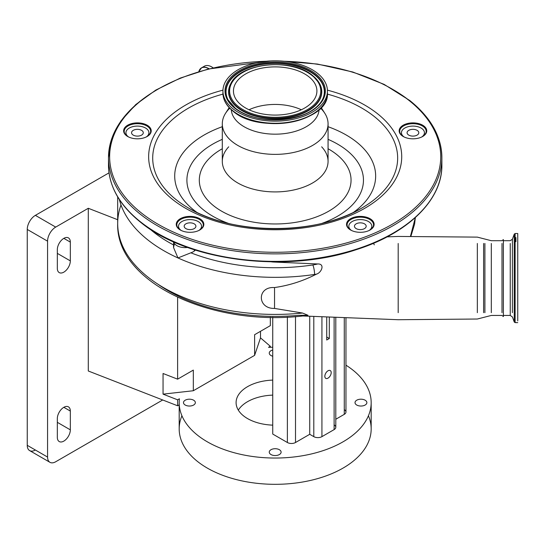 <?xml version="1.0" encoding="UTF-8"?>
<svg xmlns="http://www.w3.org/2000/svg" width="545" height="545" viewBox="0 0 545 545"><rect width="100%" height="100%" fill="white"/><g stroke="black" fill="none" stroke-linecap="round" stroke-linejoin="round"><path stroke-width="0.82" d="M203.087 67.28A14.599 8.427 60 0 1 204.395 66.19A14.599 8.427 60 0 1 211.698 66.912A14.599 8.427 60 0 1 213.115 67.846M120.997 204.947A157.498 90.926 0 0 0 117.686 223.484A157.498 90.926 0 0 0 302.529 313.034L274.544 308.429C256.995 308.838 256.899 286.363 274.544 287.542C288.475 285.587 301.821 281.424 314.574 275.068L316.475 274.128A34.485 19.913 180 0 1 314.574 274.448A157.498 90.926 180 0 1 275.184 277.337A157.498 90.926 180 0 1 177.956 257.942L173.555 247.559L174.032 245.189A11.493 6.635 180 0 1 174.843 244.037M274.544 308.109L274.544 287.542M398.191 312.66L398.191 243.492M271.396 261.838A17.808 10.28 0 0 0 274.544 262.07L274.544 261.866M274.544 262.07L317.646 263.964C325.338 263.616 321.482 272.759 316.475 274.128M302.529 313.034L307.993 315.296L298.64 315.33A151.197 87.295 180 0 1 275.184 316.393A151.197 87.295 180 0 1 157.675 284.027M195.457 250.107L194.354 250.986A11.493 6.635 180 0 1 190.859 252.812L177.956 257.942A157.498 90.926 180 0 1 119.328 199.497M187.589 247.457A11.493 6.635 180 0 1 185.055 247.621A11.493 6.635 180 0 1 173.664 241.891M502 312.68L502 243.472M510.249 243.472L510.249 315.439L503.382 315.439L503.382 316.563L503.382 239.589L503.382 312.68M503.382 243.472L503.382 240.713L510.249 240.713L512.409 239.201L512.409 312.68M512.409 243.472L512.409 239.201L514.255 234.132L514.255 242.198L514.255 234.132L515.12 233.526L515.12 241.701L515.12 233.526L517.75 233.526L517.75 320.903M301.337 109.756A41.733 24.096 0 0 0 249.024 109.756M308.947 76.825A41.733 24.096 0 0 0 262.288 68.071A41.733 24.096 0 0 0 233.451 90.988A41.733 24.096 0 0 0 241.421 105.151A41.733 24.096 0 0 0 288.08 113.898A41.733 24.096 0 0 0 316.911 90.988A41.733 24.096 0 0 0 308.947 76.825M232.913 108.721A52.252 30.166 0 0 0 291.33 119.675A52.252 30.166 0 0 0 327.429 90.988A52.252 30.166 0 0 0 317.456 73.255A52.252 30.166 0 0 0 259.038 62.294A52.252 30.166 0 0 0 222.932 90.988A52.252 30.166 0 0 0 232.913 108.721M231.298 109.715A43.913 25.356 0 0 0 239.657 123.722A43.913 25.356 0 0 0 288.019 133.069A43.913 25.356 0 0 0 319.07 109.715M229.745 108.217A52.879 30.534 0 0 0 225.541 113.312A52.879 30.534 0 0 0 222.299 123.838A52.879 30.534 0 0 0 232.402 141.782A52.879 30.534 0 0 0 291.527 152.879A52.879 30.534 0 0 0 328.063 123.838A52.879 30.534 0 0 0 324.827 113.312A52.879 30.534 0 0 0 320.617 108.217M178.883 229.029A13.795 7.964 0 0 0 180.286 229.983A13.795 7.964 0 0 0 199.797 229.983A13.795 7.964 0 0 0 201.2 219.669A13.795 7.964 0 0 0 181.935 217.905A13.795 7.964 0 0 0 178.883 229.029M126.263 135.528A13.795 7.964 0 0 0 127.666 136.482A13.795 7.964 0 0 0 147.177 136.482A13.795 7.964 0 0 0 148.581 126.167A13.795 7.964 0 0 0 129.315 124.403A13.795 7.964 0 0 0 126.263 135.528M349.161 229.029A13.795 7.964 0 0 0 350.571 229.983A13.795 7.964 0 0 0 370.075 229.983A13.795 7.964 0 0 0 371.486 219.669A13.795 7.964 0 0 0 352.213 217.905A13.795 7.964 0 0 0 349.161 229.029M401.781 135.528A13.795 7.964 0 0 0 403.191 136.482A13.795 7.964 0 0 0 422.702 136.482A13.795 7.964 0 0 0 424.105 126.167A13.795 7.964 0 0 0 404.833 124.403A13.795 7.964 0 0 0 401.781 135.528M199.593 230.099A13.223 7.63 0 0 0 203.265 224.819A13.223 7.63 0 0 0 200.737 220.33A13.223 7.63 0 0 0 185.954 217.557A13.223 7.63 0 0 0 176.818 224.819A13.223 7.63 0 0 0 179.346 229.302A13.223 7.63 0 0 0 180.497 230.099M146.966 136.597A13.223 7.63 0 0 0 150.645 131.318A13.223 7.63 0 0 0 148.117 126.835A13.223 7.63 0 0 0 133.334 124.062A13.223 7.63 0 0 0 124.199 131.318A13.223 7.63 0 0 0 126.726 135.807A13.223 7.63 0 0 0 127.877 136.597M422.491 136.597A13.223 7.63 0 0 0 426.163 131.318A13.223 7.63 0 0 0 423.642 126.835A13.223 7.63 0 0 0 408.859 124.062A13.223 7.63 0 0 0 399.723 131.318A13.223 7.63 0 0 0 402.251 135.807A13.223 7.63 0 0 0 403.395 136.597M369.871 230.099A13.223 7.63 0 0 0 373.543 224.819A13.223 7.63 0 0 0 371.022 220.33A13.223 7.63 0 0 0 356.239 217.557A13.223 7.63 0 0 0 347.104 224.819A13.223 7.63 0 0 0 349.631 229.302A13.223 7.63 0 0 0 350.776 230.099M198.911 230.453A11.493 6.635 0 0 0 201.541 226.23A11.493 6.635 0 0 0 190.041 219.587A11.493 6.635 0 0 0 178.549 226.23A11.493 6.635 0 0 0 181.172 230.453M190.041 229.609A5.866 3.386 0 0 0 195.907 226.23A5.866 3.386 0 0 0 190.041 222.844A5.866 3.386 0 0 0 184.176 226.23A5.866 3.386 0 0 0 190.041 229.609M421.81 136.952A11.493 6.635 0 0 0 424.439 132.728A11.493 6.635 0 0 0 412.947 126.093A11.493 6.635 0 0 0 401.447 132.728A11.493 6.635 0 0 0 404.077 136.952M412.947 136.114A5.866 3.386 0 0 0 418.805 132.728A5.866 3.386 0 0 0 412.947 129.342A5.866 3.386 0 0 0 407.081 132.728A5.866 3.386 0 0 0 412.947 136.114M146.292 136.952A11.493 6.635 0 0 0 148.921 132.728A11.493 6.635 0 0 0 137.422 126.093A11.493 6.635 0 0 0 125.929 132.728A11.493 6.635 0 0 0 128.552 136.952M137.422 136.114A5.866 3.386 0 0 0 143.287 132.728A5.866 3.386 0 0 0 137.422 129.342A5.866 3.386 0 0 0 131.556 132.728A5.866 3.386 0 0 0 137.422 136.114M369.19 230.453A11.493 6.635 0 0 0 371.819 226.23A11.493 6.635 0 0 0 360.327 219.587A11.493 6.635 0 0 0 348.827 226.23A11.493 6.635 0 0 0 351.457 230.453M360.327 229.609A5.866 3.386 0 0 0 366.185 226.23A5.866 3.386 0 0 0 360.327 222.844A5.866 3.386 0 0 0 354.461 226.23A5.866 3.386 0 0 0 360.327 229.609M410.385 236.544L415.351 217.544M373.489 243.288L374.292 244.841M329.309 317.006L329.309 338.513L326.728 337.028M329.309 338.513L326.728 340.005L326.728 316.911M117.686 219.724L88.29 208.279L88.29 370.995L177.616 405.78L177.616 399.819L163.05 394.144L163.05 373.495L177.616 379.163L177.616 297.366M177.616 399.819L179.421 398.77A95.995 55.42 0 0 0 179.189 402.619A95.995 55.42 0 0 0 207.304 441.811A95.995 55.42 0 0 0 311.917 453.822A95.995 55.42 0 0 0 371.172 402.619A95.995 55.42 0 0 0 345.959 365.184M177.616 405.78L179.189 404.867M344.276 409.656A5.75 3.318 180 0 1 345.959 412.006A5.75 3.318 180 0 1 344.276 414.35L335.802 419.248M334.119 424.909A5.75 3.318 180 0 1 335.802 427.26A5.75 3.318 180 0 1 334.119 429.603L321.925 436.647A5.75 3.318 180 0 1 313.797 436.647L309.73 434.297L295.506 442.513A5.75 3.318 180 0 1 287.378 442.513L272.745 434.065L272.745 317.319M272.745 349.985A5.927 3.42 0 0 0 269.257 353.106A5.927 3.42 0 0 0 270.994 355.524A5.927 3.42 0 0 0 272.745 356.226M185.232 405.037A5.927 3.42 0 0 0 191.69 405.78A5.927 3.42 0 0 0 195.348 402.619A5.927 3.42 0 0 0 193.611 400.2A5.927 3.42 0 0 0 187.153 399.458A5.927 3.42 0 0 0 183.495 402.619A5.927 3.42 0 0 0 185.232 405.037M270.994 454.55A5.927 3.42 0 0 0 277.453 455.293A5.927 3.42 0 0 0 281.111 452.132A5.927 3.42 0 0 0 279.374 449.714A5.927 3.42 0 0 0 272.916 448.971A5.927 3.42 0 0 0 269.257 452.132A5.927 3.42 0 0 0 270.994 454.55M356.75 405.037A5.927 3.42 0 0 0 363.208 405.78A5.927 3.42 0 0 0 366.867 402.619A5.927 3.42 0 0 0 365.136 400.2A5.927 3.42 0 0 0 358.678 399.458A5.927 3.42 0 0 0 355.02 402.619A5.927 3.42 0 0 0 356.75 405.037M272.745 425.141A39.083 22.57 180 0 1 247.546 418.574A39.083 22.57 180 0 1 236.094 402.619A39.083 22.57 180 0 1 272.745 380.097M272.745 347.22A95.995 55.42 0 0 0 268.522 347.335L270.327 346.286L260.503 337.88L260.503 331.312M163.05 394.144L193.318 390.745L254.617 355.354L260.503 337.88M272.745 395.118A39.083 22.57 0 0 0 238.322 410.126M181.928 415.76A95.995 55.42 0 0 0 179.189 428.901A95.995 55.42 0 0 0 207.304 468.087A95.995 55.42 0 0 0 311.917 480.104A95.995 55.42 0 0 0 371.172 428.901A95.995 55.42 0 0 0 368.44 415.76M270.327 347.267L270.327 346.286M70.332 242.109A9.197 5.307 120 0 0 68.432 237.899A9.197 5.307 120 0 0 63.833 238.356A9.197 5.307 120 0 0 57.327 249.617L57.327 268.392A9.197 5.307 120 0 0 59.235 272.602A9.197 5.307 120 0 0 66.32 270.136A9.197 5.307 120 0 0 70.332 260.885L70.332 242.109L63.833 238.356M70.332 411.066A9.197 5.307 120 0 0 68.432 406.856A9.197 5.307 120 0 0 63.833 407.313A9.197 5.307 120 0 0 57.327 418.574L57.327 437.349A9.197 5.307 120 0 0 59.235 441.559A9.197 5.307 120 0 0 66.32 439.1A9.197 5.307 120 0 0 70.332 429.842L70.332 411.066L63.833 407.313M88.29 208.279L55.699 227.095A11.493 6.635 120 0 0 47.572 241.169L47.572 457.064A11.493 6.635 120 0 0 49.956 462.324A11.493 6.635 120 0 0 55.699 461.758L162.71 399.976M109.02 172.847L35.377 215.357L55.699 227.095M47.572 241.169L27.25 229.438L27.25 445.326L47.572 457.064L35.377 450.02A11.493 6.635 -60 0 1 29.628 450.592A11.493 6.635 -60 0 1 27.25 445.326M27.25 229.438A11.493 6.635 -60 0 1 35.377 215.357M254.617 355.354L254.617 334.705L270.327 325.637L270.327 317.285M309.73 316.243L309.73 434.297M328.022 370.784A4.503 2.596 120 0 0 325.079 374.749A4.503 2.596 120 0 0 325.774 378.359A4.503 2.596 120 0 0 328.022 378.135A4.503 2.596 120 0 0 330.958 374.17A4.503 2.596 120 0 0 330.27 370.559A4.503 2.596 120 0 0 328.022 370.784M177.616 379.163L193.318 370.096L193.318 390.745M198.802 71.633L201.487 67.866A14.599 8.427 60 0 0 198.823 71.627A14.524 8.386 60 0 1 208.708 68.697A14.524 8.386 60 0 1 208.967 68.847M204.395 66.19L201.487 67.866A14.599 8.427 60 0 1 208.783 68.588A14.599 8.427 60 0 1 209.144 68.806M190.859 252.812A150.597 86.948 0 0 0 275.184 267.724A150.597 86.948 0 0 0 312.85 264.959A6.894 1.41 81.5 0 1 314.574 274.448L314.574 275.068M477.338 312.68L477.338 243.472M483.613 312.68L483.613 243.472M484.907 312.68L484.907 243.472M491.311 312.68L491.311 243.472M514.255 242.198L514.255 322.02L512.409 316.952L510.249 315.439L510.249 312.68M515.12 241.701L515.12 322.62L514.255 322.02L514.255 313.954M517.75 322.62L515.12 322.62L515.12 314.451M238.308 106.452A45.582 26.317 0 0 0 301.978 112.277A45.582 26.317 0 0 0 312.06 75.517A45.582 26.317 0 0 0 248.391 69.692A45.582 26.317 0 0 0 238.308 106.452M237.62 107.208A46.434 26.807 0 0 0 295.915 115.438A46.434 26.807 0 0 0 319.581 83.596A46.434 26.807 0 0 0 312.748 75.694A46.434 26.807 0 0 0 267.534 65.012A46.434 26.807 0 0 0 230.787 83.596A46.434 26.807 0 0 0 237.62 107.208M237.477 107.61A46.604 26.909 0 0 0 295.99 115.874A46.604 26.909 0 0 0 319.745 83.91A46.604 26.909 0 0 0 319.663 83.753L312.632 75.551C292.372 57.777 240.1 62.709 230.787 83.596L230.624 83.91A46.604 26.909 0 0 0 237.477 107.61M322.265 99.946A49.159 28.381 0 0 0 314.949 75.115A49.159 28.381 0 0 0 253.364 66.361A49.159 28.381 0 0 0 228.103 99.946M235.277 108.189A49.329 28.483 0 0 0 283.311 119.539A49.329 28.483 0 0 0 322.347 99.789A49.329 28.483 0 0 0 315.092 74.713A49.329 28.483 0 0 0 253.159 65.965A49.329 28.483 0 0 0 228.014 99.789A49.329 28.483 0 0 0 234.997 107.965M315.78 73.957A50.181 28.974 0 0 0 245.686 67.546A50.181 28.974 0 0 0 234.588 108.012A50.181 28.974 0 0 0 304.675 114.423A50.181 28.974 0 0 0 315.78 73.957M222.966 92.037A52.252 30.166 0 0 0 222.932 93.086A52.252 30.166 0 0 0 232.913 110.819A52.252 30.166 0 0 0 291.33 121.78A52.252 30.166 0 0 0 327.429 93.086A52.252 30.166 0 0 0 327.402 92.037M233.403 111.323A51.646 29.818 0 0 0 320.31 108.292M230.051 108.292A51.646 29.818 0 0 0 232.919 110.935M228.716 146.809A52.879 30.534 0 0 0 222.299 161.388A52.879 30.534 0 0 0 232.402 179.332A52.879 30.534 0 0 0 291.527 190.423A52.879 30.534 0 0 0 328.063 161.388A52.879 30.534 0 0 0 321.652 146.809M222.299 148.744A75.871 43.804 0 0 0 213.797 205.908A75.871 43.804 0 0 0 319.779 215.595A75.871 43.804 0 0 0 336.565 154.412A75.871 43.804 0 0 0 328.063 148.744M222.299 139.35A88.276 50.964 0 0 0 203.769 210.118A88.276 50.964 0 0 0 228.28 223.334M322.088 223.334A88.276 50.964 0 0 0 346.6 150.202A88.276 50.964 0 0 0 328.063 139.35M353.262 212.536A100.471 58.002 0 0 0 356.464 141.938A100.471 58.002 0 0 0 328.063 126.713M222.299 126.713A100.471 58.002 0 0 0 193.904 210.132A100.471 58.002 0 0 0 197.106 212.536M222.959 94.108A122.475 70.707 0 0 0 176.096 199.627A122.475 70.707 0 0 0 188.577 208.067A122.475 70.707 0 0 0 361.785 208.067A122.475 70.707 0 0 0 374.265 116.507A122.475 70.707 0 0 0 327.402 94.108M222.953 90.15A126.535 73.057 0 0 0 172.813 199.634A126.535 73.057 0 0 0 349.563 215.793A126.535 73.057 0 0 0 377.556 113.748A126.535 73.057 0 0 0 327.416 90.15M266.376 61.251A165.544 95.573 0 0 0 125.738 115.581A165.544 95.573 0 0 0 141.257 212.87A165.544 95.573 0 0 0 372.487 234.016A165.544 95.573 0 0 0 409.111 100.512A165.544 95.573 0 0 0 283.993 61.251M157.716 89.346A166.695 96.24 0 0 0 108.489 157.628A166.695 96.24 0 0 0 140.324 214.199A166.695 96.24 0 0 0 326.693 249.16A166.695 96.24 0 0 0 441.879 157.628A166.695 96.24 0 0 0 410.038 101.063A166.695 96.24 0 0 0 392.645 89.346M108.618 161.388A166.695 96.24 0 0 0 108.489 165.142A166.695 96.24 0 0 0 140.324 221.706A166.695 96.24 0 0 0 326.693 256.668A166.695 96.24 0 0 0 441.879 165.142A166.695 96.24 0 0 0 441.75 161.388M157.716 233.423A165.544 95.573 0 0 0 392.645 233.423M149.752 228.893A150.597 86.948 0 0 0 173.555 244.943M194.354 250.986L194.354 249.753M387.986 236.394L387.986 236.837M312.85 264.959A27.591 15.928 0 0 0 317.646 263.964M287.378 317.054L287.378 442.513M295.506 316.556L295.506 442.513M313.797 316.4L313.797 436.647M321.925 316.72L321.925 436.647M334.119 317.197L334.119 429.603M344.276 317.599L344.276 414.35M57.327 422.334L70.332 429.842M57.327 253.377L70.332 260.885M117.686 196.874L117.686 223.484C115.574 283.727 215.507 328.465 307.993 315.296M302.291 315.95L398.191 319.717L477.338 319.023L491.311 315.439L502 315.439L503.382 316.563M173.555 247.559L173.555 241.844M503.382 239.589L502 240.713L491.311 240.713L477.338 237.123L398.191 236.435L387.086 236.871M515.911 237.552L515.911 241.701M322.347 99.789C313.096 121.426 256.423 127.012 235.161 108.046L228.014 99.789M222.932 90.988L222.932 93.086C223.048 99.837 226.434 105.88 233.083 111.228C259.536 134.799 329.889 121.876 327.429 93.086L327.429 90.988M321.196 107.61L324.827 113.312M328.063 161.388L328.063 123.838M229.172 107.61L225.541 113.312M222.299 161.388L222.299 123.838M188.577 208.067C233.103 235.331 317.258 235.338 361.785 208.067M270.449 60.945L208.224 69.038L180.266 78.085L155.802 90.082L135.739 104.579L120.813 121.079L111.609 138.982L108.489 157.628L108.489 165.142C108.809 186.22 119.491 205.247 140.542 222.217C187.248 261.007 285.389 273.515 355.892 249.794C408.028 233.451 442.397 199.913 441.879 165.142L441.879 157.628C441.559 136.55 430.877 117.522 409.826 100.552L384.123 84.38L352.792 72.008L317.449 64.058L279.919 60.945M201.541 226.23L201.541 228.587M178.549 226.23L178.549 228.587M401.447 132.728L401.447 135.085M424.439 132.728L424.439 135.085M148.921 135.085L148.921 132.728M125.929 135.085L125.929 132.728M371.819 226.23L371.819 228.587M348.827 226.23L348.827 228.587M415.358 217.537L414.581 224.159L410.821 236.544M371.172 402.619L371.172 428.901M179.189 402.619L179.189 428.901M335.802 317.265L335.802 427.26M345.959 317.66L345.959 412.006M49.956 462.324L29.628 450.592"/></g></svg>
